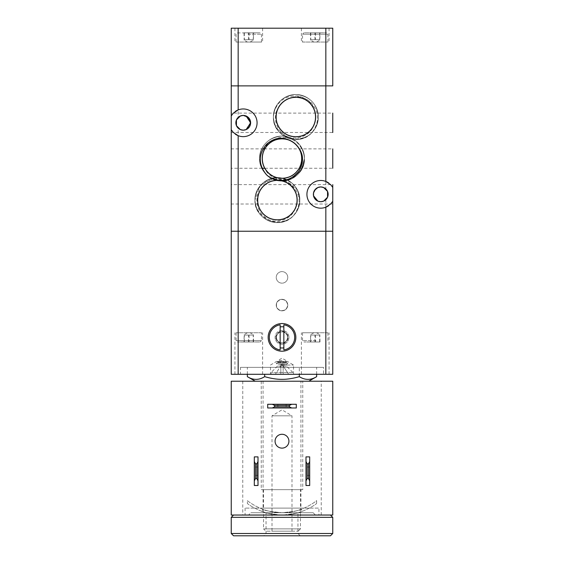 <?xml version="1.0" encoding="UTF-8"?>
<svg xmlns="http://www.w3.org/2000/svg" width="564" height="564" viewBox="0 0 564 564"><rect width="100%" height="100%" fill="white"/><g stroke="black" fill="none" stroke-linecap="round" stroke-linejoin="round"><path stroke-width="0.42" stroke-dasharray="2.82 2.11" d="M330.73 85.883L325.837 85.883L330.73 85.883M332.76 113.11L332.76 132.491L231.24 132.491L231.24 113.11L332.76 113.11M264.185 148.868L332.76 148.868L332.76 168.248L264.354 168.248M332.76 184.632L332.76 204.013L231.24 204.013L231.24 184.632L332.76 184.632M332.76 374.292L325.837 374.292L325.837 231.24L332.76 231.24L231.24 231.24L231.24 148.868L263.007 148.868M332.76 187.417L332.76 201.228L332.76 187.417M313.528 192.853L314.663 190.167M262.098 168.248L231.24 168.248L231.24 164.836M320.761 186.938A7.381 7.381 0 0 0 313.38 194.326A7.381 7.381 0 0 0 325.837 199.684C328.89 196.11 328.89 192.536 325.837 188.961A7.381 7.381 0 0 0 320.761 186.938M325.837 207.207A13.846 13.846 0 0 1 306.922 194.326A13.846 13.846 0 0 1 325.837 181.446M328.713 182.99A13.846 13.846 0 0 1 332.619 187.185M231.24 152.287L231.24 85.883L325.837 85.883L325.837 28.2L332.76 28.2L332.76 85.883M238.163 117.439C235.11 121.013 235.11 124.588 238.163 128.162A7.381 7.381 0 0 0 250.62 122.797A7.381 7.381 0 0 0 238.163 117.439L238.163 85.883L325.837 85.883L325.837 188.961M231.381 115.655A13.846 13.846 0 0 1 235.287 111.468M238.163 109.917A13.846 13.846 0 0 1 257.078 122.797A13.846 13.846 0 0 1 238.163 135.677M235.287 134.133A13.846 13.846 0 0 1 231.762 130.538M267.237 175.467L261.386 167.445L259.553 158.562C259.137 145.336 272.271 134.006 285.292 136.361C297.143 139.04 303.531 146.443 304.447 158.562C305.279 175.806 283.361 187.502 269.5 177.202L280.872 180.981L292.568 178.365L301.246 170.109L304.447 158.562C305.462 177.554 279.49 188.637 266.476 174.769L261.358 167.374L259.553 158.562C260.596 145.942 267.343 138.497 279.8 136.227C292.512 134.592 304.821 145.752 304.447 158.562C303.263 171.682 296.149 179.155 283.1 180.981C270.734 181.932 259.214 170.962 259.553 158.562C259.25 146.57 270.008 135.804 282 136.114C293.992 135.804 304.75 146.57 304.447 158.562C303.531 170.68 297.143 178.076 285.292 180.762C272.271 183.117 259.137 171.787 259.553 158.562C259.158 145.547 271.876 134.295 284.749 136.284C296.904 138.772 303.467 146.196 304.447 158.562C303.531 170.68 297.143 178.076 285.292 180.762C272.271 183.117 259.137 171.787 259.553 158.562C260.596 145.942 267.343 138.497 279.8 136.227C292.512 134.592 304.821 145.752 304.447 158.562L301.246 170.102L292.575 178.358L280.886 180.981L269.514 177.209L280.886 180.981L292.575 178.358L301.246 170.102L304.447 158.562C304.807 171.167 292.892 182.228 280.35 180.945C267.597 178.894 260.667 171.428 259.553 158.562C259.228 146.365 270.368 135.501 282.55 136.121C294.345 136.121 304.736 146.767 304.447 158.562C304.736 170.356 294.345 181.002 282.55 181.002C270.368 181.622 259.228 170.758 259.553 158.562C259.158 145.547 271.876 134.295 284.749 136.284C296.904 138.772 303.467 146.196 304.447 158.562C303.467 170.927 296.904 178.351 284.749 180.84C271.876 182.828 259.158 171.576 259.553 158.562C260.667 145.688 267.597 138.229 280.35 136.178C292.892 134.888 304.807 145.956 304.447 158.562C303.467 170.927 296.904 178.351 284.749 180.84C271.876 182.828 259.158 171.576 259.553 158.562C259.228 146.365 270.368 135.501 282.55 136.121C294.345 136.121 304.736 146.767 304.447 158.562C304.821 171.371 292.512 182.532 279.8 180.896C267.343 178.626 260.596 171.181 259.553 158.562C259.137 145.336 272.271 134.006 285.292 136.361C297.143 139.04 303.531 146.443 304.447 158.562L301.246 170.109L292.568 178.365L280.879 180.981L269.507 177.209L280.879 180.981L292.568 178.365L301.246 170.109L304.447 158.562C304.75 170.554 293.992 181.312 282 181.009C270.008 181.312 259.25 170.554 259.553 158.562C260.667 145.688 267.597 138.229 280.35 136.178C292.892 134.888 304.807 145.956 304.447 158.562C303.404 171.181 296.657 178.626 284.2 180.896C271.488 182.532 259.179 171.371 259.553 158.562C259.214 146.161 270.734 135.191 283.1 136.143C296.149 137.968 303.263 145.441 304.447 158.562L300.972 170.554L291.63 178.837L279.307 180.847L267.822 175.961M266.927 175.192L261.477 167.656L259.553 158.562L261.358 167.374L266.476 174.769L261.358 167.374L259.553 158.562C260.737 145.441 267.851 137.968 280.9 136.143C293.266 135.191 304.786 146.161 304.447 158.562C304.842 171.576 292.124 182.828 279.25 180.84C267.096 178.351 260.533 170.927 259.553 158.562C259.214 146.161 270.734 135.191 283.1 136.143C296.149 137.968 303.263 145.441 304.447 158.562L301.218 170.159L292.455 178.421L280.696 180.966L269.303 177.068M267.759 175.912L266.955 175.221M266.469 174.762L261.358 167.367L259.553 158.562C260.469 146.443 266.857 139.04 278.708 136.361C291.729 134.006 304.863 145.336 304.447 158.562C304.306 170.053 293.865 180.205 282.331 179.641C270.579 178.393 263.91 171.935 262.309 160.268C261.964 147.965 267.801 140.387 279.836 137.545C292.378 136.904 300.471 142.621 304.109 154.691L304.447 158.562A22.447 22.447 0 0 0 304.109 154.691M267.216 175.446L261.562 167.832L259.553 158.562C260.737 145.441 267.851 137.968 280.9 136.143C293.266 135.191 304.786 146.161 304.447 158.562C303.333 145.688 296.403 138.229 283.65 136.178C271.108 134.888 259.193 145.956 259.553 158.562C260.469 146.443 266.857 139.04 278.708 136.361C291.729 134.006 304.863 145.336 304.447 158.562M274.09 177.893L260.392 185.429L254.942 200.093C254.646 211.888 265.038 222.533 276.832 222.533C289.022 223.154 300.154 212.29 299.829 200.093C298.723 187.22 291.792 179.761 279.039 177.709C266.497 176.419 254.583 187.488 254.942 200.093C254.646 211.888 265.038 222.533 276.832 222.533C289.022 223.154 300.154 212.29 299.829 200.093C300.231 187.079 287.506 175.827 274.64 177.815C262.486 180.297 255.915 187.727 254.942 200.093C254.583 212.698 266.497 223.76 279.039 222.477C291.792 220.425 298.723 212.959 299.829 200.093C300.154 187.897 289.022 177.025 276.832 177.653C265.038 177.653 254.646 188.298 254.942 200.093C254.583 212.698 266.497 223.76 279.039 222.477C291.792 220.425 298.723 212.959 299.829 200.093C298.786 187.474 292.039 180.029 279.589 177.752C266.878 176.123 254.561 187.283 254.942 200.093C255.859 212.212 262.239 219.607 274.09 222.294C287.111 224.648 300.245 213.312 299.829 200.093C300.231 187.079 287.506 175.827 274.64 177.815C262.486 180.297 255.915 187.727 254.942 200.093C255.859 212.212 262.239 219.607 274.09 222.294C287.111 224.648 300.245 213.312 299.829 200.093C300.14 188.101 289.381 177.336 277.382 177.646C265.39 177.336 254.632 188.101 254.942 200.093C256.119 213.213 263.233 220.686 276.282 222.512C288.648 223.464 300.175 212.494 299.829 200.093C298.786 187.474 292.039 180.029 279.589 177.752C266.878 176.123 254.561 187.283 254.942 200.093C254.11 217.337 276.022 229.033 289.882 218.733A22.447 22.447 0 0 0 292.906 216.301C301.183 206.064 301.155 195.884 292.836 185.753C283.812 178.132 274.534 177.773 265.002 184.689C255.873 192.951 254.442 202.406 260.709 213.065C268.922 222.568 278.644 224.458 289.882 218.733M274.386 177.85L283.847 178.598L292.159 183.194L297.82 190.815L299.829 200.093C300.126 211.888 289.734 222.533 277.939 222.533C265.75 223.154 254.618 212.29 254.942 200.093C255.076 211.578 265.524 221.737 277.058 221.173C288.803 219.925 295.48 213.467 297.08 201.799C297.425 189.497 291.581 181.918 279.547 179.077C267.005 178.435 258.918 184.153 255.273 196.223L254.942 200.093C254.54 213.107 267.265 224.359 280.132 222.371C292.286 219.882 298.849 212.459 299.829 200.093C298.913 187.974 292.533 180.572 280.682 177.893C267.66 175.538 254.526 186.867 254.942 200.093C254.54 213.107 267.265 224.359 280.132 222.371C292.286 219.882 298.849 212.459 299.829 200.093C300.189 187.488 288.274 176.419 275.733 177.709C262.979 179.761 256.049 187.22 254.942 200.093C255.986 212.713 262.732 220.157 275.183 222.427C287.894 224.063 300.21 212.903 299.829 200.093C298.652 186.966 291.539 179.493 278.489 177.674C266.116 176.722 254.597 187.692 254.942 200.093C255.986 212.713 262.732 220.157 275.183 222.427C287.894 224.063 300.21 212.903 299.829 200.093C298.913 187.974 292.533 180.572 280.682 177.893C267.66 175.538 254.526 186.867 254.942 200.093C254.632 212.085 265.39 222.843 277.382 222.54C289.381 222.843 300.14 212.085 299.829 200.093C300.175 187.692 288.648 176.722 276.282 177.674C263.233 179.5 256.119 186.966 254.942 200.093C254.632 212.085 265.39 222.843 277.382 222.54C289.381 222.843 300.14 212.085 299.829 200.093C298.652 186.966 291.539 179.493 278.489 177.674C266.116 176.722 254.597 187.692 254.942 200.093C254.561 212.903 266.878 224.063 279.589 222.427C292.039 220.157 298.786 212.706 299.829 200.093C300.245 186.867 287.111 175.538 274.09 177.893C262.239 180.572 255.859 187.974 254.942 200.093C254.561 212.903 266.878 224.063 279.589 222.427C292.039 220.157 298.786 212.706 299.829 200.093C300.175 187.692 288.648 176.722 276.282 177.674C263.233 179.5 256.119 186.966 254.942 200.093C255.915 212.459 262.486 219.882 274.64 222.371C287.506 224.359 300.231 213.107 299.829 200.093C298.723 187.22 291.792 179.761 279.039 177.709C266.497 176.419 254.583 187.488 254.942 200.093C255.915 212.459 262.486 219.882 274.64 222.371C287.506 224.359 300.231 213.107 299.829 200.093C300.245 186.867 287.111 175.538 274.09 177.893C262.239 180.572 255.859 187.974 254.942 200.093C253.927 219.086 279.892 230.168 292.906 216.301M311.37 133.238C298.356 147.105 272.384 136.023 273.399 117.03C273.533 128.522 283.981 138.673 295.515 138.109C307.26 136.862 313.936 130.404 315.537 118.736C315.882 106.434 310.038 98.855 298.011 96.014C285.469 95.372 277.375 101.09 273.737 113.16L273.399 117.03C273.075 129.226 284.214 140.091 296.396 139.47C308.191 139.47 318.582 128.825 318.286 117.03C317.37 104.911 310.99 97.509 299.139 94.83C286.117 92.475 272.983 103.804 273.399 117.03C273.004 130.044 285.722 141.296 298.589 139.308C310.743 136.819 317.313 129.396 318.286 117.03C318.646 104.425 306.738 93.356 294.189 94.646C281.443 96.698 274.506 104.164 273.399 117.03C273.004 130.044 285.722 141.296 298.589 139.308C310.743 136.819 317.313 129.396 318.286 117.03C317.109 103.91 309.996 96.437 296.946 94.611C284.58 93.659 273.054 104.629 273.399 117.03C274.442 129.649 281.189 137.094 293.647 139.364C306.351 141 318.667 129.84 318.286 117.03C317.37 104.911 310.99 97.509 299.139 94.83C286.117 92.475 272.983 103.804 273.399 117.03C274.442 129.649 281.189 137.094 293.647 139.364C306.351 141 318.667 129.84 318.286 117.03C318.632 104.629 307.112 93.659 294.739 94.611C281.69 96.437 274.576 103.91 273.399 117.03C273.089 129.022 283.847 139.78 295.846 139.477C307.838 139.78 318.597 129.022 318.286 117.03C317.109 103.91 309.996 96.437 296.946 94.611C284.58 93.659 273.054 104.629 273.399 117.03C273.089 129.022 283.847 139.78 295.846 139.477C307.838 139.78 318.597 129.022 318.286 117.03C318.702 103.804 305.568 92.475 292.547 94.83C280.696 97.516 274.315 104.911 273.399 117.03C273.018 129.84 285.335 141 298.046 139.364C310.496 137.094 317.243 129.649 318.286 117.03C318.632 104.629 307.112 93.659 294.739 94.611C281.69 96.437 274.576 103.91 273.399 117.03C273.018 129.84 285.335 141 298.046 139.364C310.496 137.094 317.243 129.649 318.286 117.03C317.179 104.164 310.249 96.698 297.496 94.646C284.954 93.356 273.039 104.425 273.399 117.03C274.379 129.396 280.942 136.819 293.097 139.308C305.963 141.296 318.688 130.044 318.286 117.03C318.702 103.804 305.568 92.475 292.547 94.83C280.696 97.516 274.315 104.911 273.399 117.03C274.379 129.396 280.942 136.819 293.097 139.308C305.963 141.296 318.688 130.044 318.286 117.03C318.611 104.833 307.479 93.969 295.289 94.59C283.495 94.59 273.103 105.235 273.399 117.03C273.103 128.825 283.495 139.47 295.296 139.47C307.479 140.091 318.611 129.226 318.286 117.03C317.179 104.164 310.249 96.698 297.496 94.646C284.954 93.356 273.039 104.425 273.399 117.03C273.103 128.825 283.495 139.47 295.296 139.47C307.479 140.091 318.611 129.226 318.286 117.03C318.688 104.016 305.963 92.764 293.097 94.752C280.942 97.241 274.379 104.664 273.399 117.03C273.039 129.635 284.954 140.704 297.496 139.414C310.249 137.362 317.179 129.896 318.286 117.03C318.611 104.833 307.479 93.969 295.289 94.59C283.495 94.59 273.103 105.235 273.399 117.03C273.039 129.635 284.954 140.704 297.496 139.414C310.249 137.362 317.179 129.896 318.286 117.03C317.243 104.41 310.496 96.966 298.046 94.696C285.335 93.06 273.018 104.22 273.399 117.03C274.315 129.149 280.696 136.551 292.554 139.23C305.568 141.585 318.702 130.256 318.286 117.03C318.688 104.016 305.963 92.764 293.097 94.752C280.942 97.241 274.379 104.664 273.399 117.03C274.315 129.149 280.696 136.551 292.554 139.23C305.568 141.585 318.702 130.256 318.286 117.03C318.597 105.038 307.838 94.28 295.846 94.583C283.847 94.28 273.089 105.038 273.399 117.03C274.576 130.15 281.697 137.623 294.739 139.449C307.112 140.401 318.632 129.431 318.286 117.03C317.243 104.41 310.496 96.966 298.046 94.696C285.335 93.06 273.018 104.22 273.399 117.03C272.567 134.274 294.478 145.97 308.339 135.67A22.447 22.447 0 0 0 311.37 133.238C319.64 123.001 319.612 112.821 311.293 102.69C302.269 95.069 292.991 94.71 283.459 101.626C274.33 109.888 272.898 119.342 279.166 130.002C287.379 139.505 297.101 141.395 308.339 135.67M276.078 117.03C274.999 135.846 302.72 144.25 312.28 128.014C323.623 112.969 305.251 90.571 288.282 98.77C270.487 104.974 273.328 133.802 291.99 136.417C310.228 141.141 323.884 115.592 309.819 103.057C297.277 88.985 271.728 102.648 276.459 120.886C279.067 139.548 307.902 142.389 314.106 124.595C322.298 107.625 299.907 89.246 284.862 100.596C268.619 110.149 277.03 137.877 295.846 136.798C314.656 137.877 323.066 110.149 306.823 100.596C291.778 89.246 269.388 107.625 277.58 124.595C283.784 142.389 312.618 139.548 315.227 120.886C319.957 102.648 294.408 88.985 281.866 103.057C267.801 115.592 281.457 141.141 299.703 136.417C318.364 133.802 321.198 104.974 303.411 98.77C286.442 90.571 268.062 112.969 279.413 128.014C288.965 144.25 316.686 135.846 315.607 117.03C316.686 98.214 288.965 89.81 279.413 106.046C268.062 121.091 286.442 143.489 303.411 135.29C321.198 129.085 318.364 100.258 299.703 97.642C281.457 92.919 267.801 118.468 281.866 131.003C294.408 145.075 319.957 131.412 315.227 113.174C312.618 94.512 283.784 91.671 277.58 109.465C269.388 126.435 291.778 144.814 306.823 133.464C323.066 123.911 314.656 96.183 295.846 97.262C277.03 96.183 268.619 123.911 284.862 133.464C299.907 144.814 322.298 126.435 314.106 109.465C307.902 91.671 279.067 94.512 276.459 113.174C271.728 131.412 297.277 145.075 309.819 131.003C323.884 118.468 310.228 92.919 291.99 97.642C273.328 100.258 270.487 129.085 288.282 135.29C305.251 143.489 323.623 121.091 312.28 106.046C302.72 89.81 274.999 98.214 276.078 117.03M273.399 117.03A22.447 22.447 0 0 1 273.737 113.16M257.621 200.093C256.542 218.902 284.263 227.313 293.823 211.07C305.166 196.032 286.787 173.634 269.825 181.834C252.03 188.038 254.865 216.865 273.533 219.481C291.771 224.204 305.427 198.655 291.362 186.113C278.82 172.048 253.271 185.704 258.002 203.949C260.61 222.611 289.445 225.452 295.649 207.658C303.841 190.688 281.45 172.309 266.405 183.66C250.162 193.212 258.573 220.933 277.382 219.854C296.199 220.933 304.609 193.212 288.366 183.66C273.321 172.309 250.931 190.688 259.123 207.658C265.327 225.452 294.161 222.611 296.77 203.949C301.5 185.704 275.951 172.048 263.409 186.113C249.344 198.655 263 224.204 281.239 219.481C299.9 216.865 302.741 188.038 284.947 181.834C267.985 173.634 249.605 196.032 260.949 211.07C270.508 227.313 298.229 218.902 297.15 200.093C298.229 181.277 270.508 172.866 260.949 189.109C249.605 204.154 267.978 226.552 284.947 218.353C302.741 212.149 299.9 183.321 281.239 180.706C263 175.975 249.344 201.524 263.409 214.066C275.951 228.131 301.5 214.475 296.77 196.237C294.161 177.575 265.327 174.734 259.123 192.528C250.931 209.498 273.321 227.877 288.366 216.527C304.609 206.974 296.199 179.246 277.382 180.325C258.573 179.246 250.162 206.974 266.405 216.527C281.45 227.877 303.841 209.498 295.649 192.528C289.445 174.734 260.61 177.575 258.002 196.237C253.271 214.475 278.82 228.131 291.362 214.066C305.427 201.531 291.771 175.975 273.533 180.706C254.865 183.321 252.03 212.149 269.825 218.353C286.787 226.552 305.166 204.154 293.823 189.109C284.263 172.866 256.542 181.277 257.621 200.093M254.942 200.093A22.447 22.447 0 0 1 255.273 196.223M301.768 158.562C302.847 177.371 275.119 185.782 265.566 169.538C254.216 154.501 272.595 132.103 289.565 140.302C307.359 146.506 304.518 175.333 285.856 177.949C267.618 182.673 253.955 157.123 268.027 144.581C280.562 130.517 306.111 144.172 301.387 162.418C298.772 181.079 269.944 183.92 263.74 166.126C255.541 149.157 277.939 130.778 292.984 142.128C309.22 151.681 300.816 179.401 282 178.323C263.184 179.401 254.78 151.681 271.016 142.128C286.061 130.778 308.459 149.157 300.259 166.126C294.055 183.92 265.228 181.079 262.613 162.418C257.889 144.172 283.438 130.517 295.973 144.581C310.045 157.123 296.382 182.673 278.144 177.949C259.482 175.333 256.641 146.506 274.435 140.302C291.405 132.103 309.784 154.501 298.434 169.538C288.881 185.782 261.153 177.371 262.232 158.562C261.153 139.745 288.881 131.341 298.434 147.578C309.784 162.622 291.405 185.02 274.435 176.821C256.641 170.617 259.482 141.79 278.144 139.174C296.382 134.451 310.045 160 295.973 172.535C283.438 186.599 257.889 172.944 262.613 154.705C265.228 136.044 294.055 133.203 300.259 150.997C308.459 167.966 286.061 186.346 271.016 174.995C254.78 165.442 263.184 137.715 282 138.793C300.816 137.715 309.22 165.442 292.984 174.995C277.939 186.346 255.541 167.966 263.74 150.997C269.944 133.203 298.772 136.044 301.387 154.705C306.111 172.944 280.562 186.599 268.027 172.535C253.955 160 267.618 134.451 285.856 139.174C304.518 141.79 307.359 170.617 289.565 176.821C272.595 185.02 254.216 162.622 265.566 147.578C275.119 131.341 302.847 139.745 301.768 158.562M231.24 113.11L231.24 132.491M231.24 148.868L231.24 168.248M231.24 184.632L231.24 204.013M332.238 202.06A13.846 13.846 0 0 1 328.713 205.656M282 342.884A5.506 5.506 0 0 1 276.494 337.378A5.506 5.506 0 0 1 282 331.865A5.506 5.506 0 0 1 287.506 337.378A5.506 5.506 0 0 1 282 342.884M248.773 374.292L262.62 374.292L248.773 374.292M248.773 332.76L262.62 332.76L248.773 332.76M315.227 374.292L301.38 374.292L315.227 374.292M315.227 332.76L301.38 332.76L315.227 332.76M233.27 231.24L238.163 231.24L238.163 374.292L231.24 374.292L231.24 231.24L233.27 231.24M261.442 332.76L236.083 332.76L261.442 332.76L261.463 340.607L236.083 340.607L261.463 340.607L260.082 341.988L237.472 341.988L260.082 341.988M249.084 335.065L249.084 341.988L244.015 341.988L244.17 334.656L244.325 335.065L253.539 335.065L253.384 334.656L253.229 335.065L244.015 335.065L244.17 334.656M250.106 332.76L247.441 332.76L250.106 332.76L253.398 334.656M327.895 332.76L302.537 332.76L327.895 332.76M315.875 341.988L303.918 341.988L315.875 341.988M315.53 335.065L315.53 341.988L310.461 341.988L310.616 334.656L310.771 335.065L319.985 335.065L319.83 334.656L319.675 335.065L310.461 335.065L310.616 334.656M316.559 332.76L313.894 332.76L316.559 332.76L319.844 334.656M287.767 277.382A5.767 5.767 0 0 0 282 271.615A5.767 5.767 0 0 0 276.233 277.382A5.767 5.767 0 0 0 282 283.156A5.767 5.767 0 0 0 287.767 277.382A5.767 5.767 0 0 0 282 271.615A5.767 5.767 0 0 0 276.233 277.382A5.767 5.767 0 0 0 282 283.156A5.767 5.767 0 0 0 287.767 277.382M287.767 305.075A5.767 5.767 0 0 0 282 299.308A5.767 5.767 0 0 0 276.233 305.075A5.767 5.767 0 0 0 282 310.842A5.767 5.767 0 0 0 287.767 305.075A5.767 5.767 0 0 0 282 299.308A5.767 5.767 0 0 0 276.233 305.075A5.767 5.767 0 0 0 282 310.842A5.767 5.767 0 0 0 287.767 305.075M268.154 337.378A13.846 13.846 0 0 1 282 323.532A13.846 13.846 0 0 1 295.846 337.378A13.846 13.846 0 0 1 282 351.217A13.846 13.846 0 0 1 268.154 337.378M275.93 337.378A6.07 6.07 0 0 1 282 331.308A6.07 6.07 0 0 1 288.07 337.378A6.07 6.07 0 0 1 282 343.448A6.07 6.07 0 0 1 275.93 337.378M282 374.292L293.534 374.292L282 374.292M282 365.063L293.534 365.063L282 365.063M293.534 374.292L293.534 365.063L287.492 361.432L282 361.432L287.492 361.432L286.646 361.919L282 361.919L286.646 361.919L286.646 362.44L287.767 363.089L276.233 363.089L277.509 364.492L277.509 366.092L271.157 372.444L271.157 374.292L292.843 374.292L292.843 372.444L286.491 366.092L286.491 364.492L287.767 363.216L276.233 363.216L287.767 363.089L276.233 363.089L277.354 362.44L282 362.44L277.354 362.44L276.508 361.432L282 361.432L276.508 361.432L270.466 365.063L270.466 374.292M240.468 374.292L323.532 374.292L323.532 367.368L240.468 367.368L240.468 374.292L323.532 374.292M287.506 337.378A5.506 5.506 0 0 1 282 342.884A5.506 5.506 0 0 1 276.494 337.378A5.506 5.506 0 0 1 282 331.865A5.506 5.506 0 0 1 287.506 337.378A5.506 5.506 0 0 1 282 342.884A5.506 5.506 0 0 1 276.494 337.378A5.506 5.506 0 0 1 282 331.865A5.506 5.506 0 0 1 287.506 337.378M288.923 337.378A6.923 6.923 0 0 1 282 344.294A6.923 6.923 0 0 1 275.077 337.378A6.923 6.923 0 0 0 282 344.294A6.923 6.923 0 0 0 288.923 337.378A6.923 6.923 0 0 0 282 330.455A6.923 6.923 0 0 0 275.077 337.378A6.923 6.923 0 0 1 282 330.455A6.923 6.923 0 0 1 288.923 337.378M294.69 337.378A12.69 12.69 0 0 1 283.847 349.927L283.847 324.822A12.69 12.69 0 0 1 294.69 337.378M280.153 347.826L280.153 349.927A12.69 12.69 0 0 1 280.153 324.822L280.153 347.826M286.491 364.492L277.509 364.492L286.491 364.492M286.491 366.092L277.509 366.092L286.491 366.092M292.843 372.444L271.157 372.444L292.843 372.444M292.843 374.292L271.157 374.292M261.238 381.215L261.238 489.658L302.762 489.658L302.762 381.215L261.238 381.215L302.762 381.215M302.762 489.658L261.238 489.658M272.003 531.182L291.997 531.182L291.997 415.823L272.003 415.823L291.997 415.823L282 409.816L272.003 415.823L272.003 531.182L291.997 531.182M247.356 376.66C253.13 380.277 258.904 380.277 264.678 376.66C271.087 378.5 276.861 379.396 282 379.346C287.139 379.396 292.913 378.5 299.322 376.66L299.322 367.368L247.356 367.368L316.644 367.368L299.322 367.368L299.322 374.292M282 381.215L255.238 381.215L282 381.215M263.543 489.658L263.543 528.877L300.457 528.877L300.457 489.658L263.543 489.658L300.457 489.658M298.152 531.182L300.457 528.877L263.543 528.877L265.848 531.182L298.152 531.182L265.848 531.182M264.678 376.66L264.678 374.292M247.356 374.292L247.356 367.368M316.644 374.292L316.644 367.368M299.322 376.66C305.096 380.277 310.87 380.277 316.644 376.66M280.823 364.21L282 364.21L280.823 365.987L280.823 364.21L280.823 374.292L280.823 365.987L280.823 374.292L280.823 365.987L283.177 365.987L283.177 374.292L280.823 374.292L283.177 374.292L283.177 365.987L282 364.21L280.823 365.987L282 364.21L283.177 364.21L283.177 365.987L280.823 365.987L275.31 374.292L282 364.21L283.177 365.987L283.177 364.21M283.177 374.292L283.177 365.987L283.177 374.292L288.69 374.292L283.177 374.292M283.177 365.987L288.69 374.292L283.177 365.987M280.823 374.292L275.31 374.292L280.823 374.292M240.468 367.368L323.532 367.368M310.461 341.988L319.985 341.988L319.83 334.656M314.916 341.988L314.916 335.065M319.675 341.988L319.675 335.065M310.771 341.988L310.771 335.065M319.985 341.988L315.53 341.988M244.015 341.988L253.539 341.988L253.384 334.656M248.47 341.988L248.47 335.065M253.229 341.988L253.229 335.065M244.325 341.988L244.325 335.065M253.539 341.988L249.084 341.988M325.837 374.292L238.163 374.292M325.837 199.684L325.837 231.24L238.163 231.24L238.163 128.162M282 360.445L278.144 360.445L282 360.445M282 299.533A5.534 5.534 0 0 1 287.534 305.075A5.534 5.534 0 0 1 282 310.609A5.534 5.534 0 0 1 276.466 305.075A5.534 5.534 0 0 1 282 299.533M330.455 515.038L233.545 515.038L330.455 515.038M332.76 517.343L231.24 517.343M231.24 533.495L332.76 533.495M330.455 535.8L233.545 535.8M300.252 535.8L297.947 533.495L266.053 533.495L297.947 533.495L297.947 512.725L266.053 512.725L266.053 533.495L263.748 535.8L300.252 535.8L263.748 535.8M313.147 512.725L315.452 515.038L248.548 515.038L250.853 512.725L313.147 512.725L250.853 512.725M248.548 515.038L315.452 515.038M266.053 512.725L297.947 512.725M316.608 503.497L316.608 500.578C316.742 500.797 301.091 513.261 282 512.725C262.909 513.261 247.258 500.797 247.392 500.578L247.392 503.497C247.229 503.652 262.979 515.531 282 515.038C301.021 515.531 316.771 503.652 316.608 503.497C316.771 503.652 301.021 515.531 282 515.038C262.979 515.531 247.229 503.652 247.392 503.497M301.613 509.137C300.457 510.364 293.922 511.562 282 512.725C270.078 511.562 263.543 510.364 262.387 509.137L262.387 511.597C263.543 512.775 270.078 513.917 282 515.038C293.922 513.917 300.457 512.775 301.613 511.597L301.613 509.137C300.457 510.364 293.922 511.562 282 512.725C270.078 511.562 263.543 510.364 262.387 509.137M301.613 511.597C300.457 512.775 293.922 513.917 282 515.038C270.078 513.917 263.543 512.775 262.387 511.597M247.392 500.578C247.258 500.797 262.909 513.261 282 512.725C301.091 513.261 316.742 500.797 316.608 500.578M329.383 381.215L332.76 381.215L332.76 515.038L231.24 515.038L231.24 381.215L329.383 381.215M263.078 508.115L300.922 508.115L300.922 381.215L263.078 381.215L263.078 508.115L300.922 508.115M245.086 508.115L245.086 515.038L318.914 515.038L318.914 508.115L245.086 508.115L318.914 508.115M305.998 467.041L305.998 475.346L309.685 475.346L309.685 467.041L305.998 467.041L305.998 475.346M254.315 467.041L254.315 475.346L258.002 475.346L258.002 467.041L254.315 467.041L254.315 475.346M277.848 407.976L286.152 407.976L286.152 404.282L277.848 404.282L277.848 407.976L286.152 407.976M288.923 441.203A6.923 6.923 0 0 0 282 434.28A6.923 6.923 0 0 0 275.077 441.203A6.923 6.923 0 0 0 282 448.126A6.923 6.923 0 0 0 288.923 441.203M254.315 456.889L258.002 456.889L258.002 485.498L254.315 485.498L254.315 456.889M258.002 467.041L258.002 475.346M309.685 456.889L309.685 485.498L305.998 485.498L305.998 456.889L309.685 456.889M309.685 467.041L309.685 475.346M267.696 404.282L296.304 404.282L296.304 407.976L267.696 407.976L267.696 404.282M277.848 404.282L286.152 404.282M318.914 515.038L245.086 515.038M263.078 381.215L300.922 381.215M315.227 28.2L301.38 28.2L315.227 28.2M315.227 42.046L301.38 42.046L315.227 42.046M248.773 28.2L262.62 28.2L248.773 28.2M248.773 42.046L262.62 42.046L248.773 42.046M231.24 28.2L238.163 28.2L238.163 85.883L231.24 85.883M302.558 42.046L327.917 42.046L302.558 42.046L302.537 34.2L327.917 34.2L302.537 34.2L303.918 32.818L326.528 32.818L303.918 32.818M314.916 39.734L314.916 32.818L319.985 32.818L319.83 40.15L319.675 39.734L310.461 39.734L310.616 40.15L310.771 39.734L319.985 39.734L319.83 40.15M313.894 42.046L316.559 42.046L313.894 42.046L310.602 40.143M236.104 42.046L261.463 42.046L236.104 42.046M248.125 32.818L260.06 32.818L248.125 32.818M248.47 39.734L248.47 32.818L253.539 32.818L253.384 40.15L253.229 39.734L244.015 39.734L244.17 40.15L244.325 39.734L253.539 39.734L253.384 40.15M247.441 42.046L250.106 42.046L247.441 42.046L244.156 40.143M253.539 32.818L244.015 32.818L244.17 40.15M249.084 32.818L249.084 39.734M244.325 32.818L244.325 39.734M253.229 32.818L253.229 39.734M244.015 32.818L248.47 32.818M319.985 32.818L310.461 32.818L310.616 40.15M315.53 32.818L315.53 39.734M310.771 32.818L310.771 39.734M319.675 32.818L319.675 39.734M310.461 32.818L314.916 32.818M238.163 28.2L325.837 28.2M276.325 337.378A5.675 5.675 0 0 1 282 331.702A5.675 5.675 0 0 1 287.675 337.378A5.675 5.675 0 0 1 282 343.046A5.675 5.675 0 0 1 276.325 337.378A5.675 5.675 0 0 1 282 331.702A5.675 5.675 0 0 1 287.675 337.378A5.675 5.675 0 0 1 282 343.046A5.675 5.675 0 0 1 276.325 337.378M286.646 362.44L282 362.44L286.646 362.44M315.96 340.607L302.537 340.607L315.96 340.607M277.354 361.919L282 361.919L277.354 361.919M302.537 332.76L302.537 340.607L303.918 341.988M242.774 381.215L242.774 515.038M321.226 515.038L321.226 381.215M248.04 34.2L261.463 34.2L248.04 34.2M261.463 42.046L261.463 34.2L260.082 32.818L236.922 32.923L236.083 34.2L236.083 42.046M262.62 374.292L262.62 332.76M329.066 374.292L329.066 332.76M247.441 332.76L244.156 334.656M327.917 332.76L327.917 340.607L326.528 341.988M313.894 332.76L310.602 334.656M236.083 332.76L236.083 340.607L237.472 341.988M301.38 374.292L301.38 332.76M234.934 374.292L234.934 332.76M285.856 360.445L282 358.133L278.144 360.445M301.38 28.2L301.38 42.046M234.934 28.2L234.934 42.046M316.559 42.046L319.844 40.143M250.106 42.046L253.398 40.143M327.917 42.046L327.917 34.2L326.528 32.818M262.62 28.2L262.62 42.046M329.066 28.2L329.066 42.046"/><path stroke-width="0.85" d="M235.287 111.468A13.846 13.846 0 0 1 257.078 122.797A13.846 13.846 0 0 1 238.163 135.677L233.27 132.399L231.24 129.706L231.24 231.24L332.76 231.24L332.76 201.228L332.76 374.292L332.76 231.24L325.837 231.24L325.837 374.292L332.76 374.292M332.76 204.013L332.76 201.228L330.73 203.928L325.837 207.207A13.846 13.846 0 0 1 306.922 194.326A13.846 13.846 0 0 1 325.837 181.446L330.73 184.717L332.76 187.417L332.76 201.228A13.846 13.846 0 0 1 332.238 202.06M332.76 164.836L332.76 152.287M313.528 192.853L313.528 195.793L317.877 201.122L320.761 201.708A7.381 7.381 0 0 1 313.38 194.326A7.381 7.381 0 0 1 320.761 186.938L323.644 187.53L327.543 191.407L327.557 197.21L323.644 201.122L320.761 201.708L317.877 201.122L313.965 197.21L313.528 195.793L313.528 192.853L315.544 189.102L317.877 187.53L320.761 186.938L317.877 187.53L314.663 190.167M264.354 168.248L262.098 168.248M263.007 148.868L264.185 148.868M332.76 85.883L332.76 28.2L325.837 28.2L325.837 85.883L332.76 85.883L231.24 85.883L231.24 115.895L233.27 113.195L238.163 109.917L238.163 28.2L231.24 28.2L231.24 85.883L231.24 28.2M231.24 85.883L325.837 85.883L325.837 181.446A13.846 13.846 0 0 1 328.713 182.99M332.619 187.185A13.846 13.846 0 0 1 332.76 187.417L332.76 184.632M243.239 115.416L240.356 116.001L236.443 119.913L236.443 125.687L240.356 129.593L243.239 130.178A7.381 7.381 0 0 1 235.858 122.797A7.381 7.381 0 0 1 243.239 115.416L246.123 116.001L250.62 122.797L246.123 129.593L249.704 126.357L250.465 121.295L247.899 117.072L243.239 115.416A7.381 7.381 0 0 1 250.62 122.797A7.381 7.381 0 0 1 243.239 130.178L240.356 129.593L236.443 125.687L236.443 119.913L240.356 116.001L243.239 115.416M231.762 130.538A13.846 13.846 0 0 1 231.24 129.706L231.24 115.895A13.846 13.846 0 0 1 231.381 115.655M328.713 205.656A13.846 13.846 0 0 1 325.837 207.207L325.837 231.24L231.24 231.24L231.24 374.292L238.163 374.292L238.163 135.677A13.846 13.846 0 0 1 235.287 134.133M243.239 130.178L246.123 129.593L243.239 130.178M269.5 177.202A22.447 22.447 0 0 1 266.476 174.769C258.206 164.533 258.227 154.353 266.546 144.222C275.577 136.601 284.855 136.241 294.387 143.157C303.517 151.42 304.948 160.874 298.68 171.534C290.467 181.037 280.738 182.926 269.5 177.202L266.927 175.192M266.469 174.762L267.759 175.912M267.822 175.961L269.303 177.068M266.955 175.221L266.476 174.769M332.76 132.491L332.76 113.11M320.761 201.708L323.644 201.122L327.557 197.21L327.557 191.436L323.644 187.53L320.761 186.938A7.381 7.381 0 0 1 328.142 194.326A7.381 7.381 0 0 1 320.761 201.708M332.76 168.248L332.76 148.868M268.154 337.378A13.846 13.846 0 0 1 282 323.532A13.846 13.846 0 0 1 295.846 337.378A13.846 13.846 0 0 1 282 351.217A13.846 13.846 0 0 1 268.154 337.378M283.847 347.826A10.61 10.61 0 0 1 280.153 347.826M280.153 349.927A12.69 12.69 0 0 1 280.153 324.822L280.153 349.927M294.69 337.378A12.69 12.69 0 0 1 283.847 349.927L283.847 324.822A12.69 12.69 0 0 1 294.69 337.378M299.322 374.292L299.322 376.66C292.913 378.5 287.139 379.396 282 379.346C276.861 379.396 271.087 378.5 264.678 376.66C258.904 380.277 253.13 380.277 247.356 376.66L247.356 374.292M308.762 381.215L316.644 376.66L316.644 374.292M316.644 376.66C310.87 380.277 305.096 380.277 299.322 376.66M264.678 376.66L264.678 374.292M280.153 326.923A10.61 10.61 0 0 1 283.847 326.923M238.163 374.292L325.837 374.292M330.455 515.038L332.76 517.343L231.24 517.343L233.545 515.038M231.24 517.343L231.24 533.495L233.545 535.8L330.455 535.8L332.76 533.495L332.76 517.343M332.76 533.495L231.24 533.495M275.077 441.203A6.923 6.923 0 0 1 282 434.28A6.923 6.923 0 0 1 288.923 441.203A6.923 6.923 0 0 1 282 448.126A6.923 6.923 0 0 1 275.077 441.203M291.694 407.976L296.304 407.976L296.304 404.282L291.694 404.282L289.381 405.438L289.381 406.82L291.694 407.976L272.306 407.976L274.619 406.82L274.619 405.438L289.381 405.438M289.381 406.82L274.619 406.82M291.694 404.282L267.696 404.282L267.696 407.976L272.306 407.976M274.619 405.438L272.306 404.282M258.002 461.507L258.002 456.889L254.315 456.889L254.315 461.507L255.464 463.812L256.853 463.812L258.002 461.507L258.002 480.888L256.853 478.582L255.464 478.582L254.315 480.888L254.315 485.498L258.002 485.498L258.002 480.888M256.853 463.812L256.853 478.582M309.685 461.507L309.685 456.889L305.998 456.889L305.998 461.507L307.147 463.812L308.536 463.812L309.685 461.507L309.685 480.888L308.536 478.582L307.147 478.582L307.147 463.812M308.536 463.812L308.536 478.582M305.998 461.507L305.998 485.498L309.685 485.498L309.685 480.888M307.147 478.582L305.998 480.888M255.464 478.582L255.464 463.812M254.315 461.507L254.315 480.888M231.24 381.215L231.24 515.038L332.76 515.038L332.76 381.215L231.24 381.215M325.837 28.2L238.163 28.2M255.238 381.215L247.356 376.66"/></g></svg>
